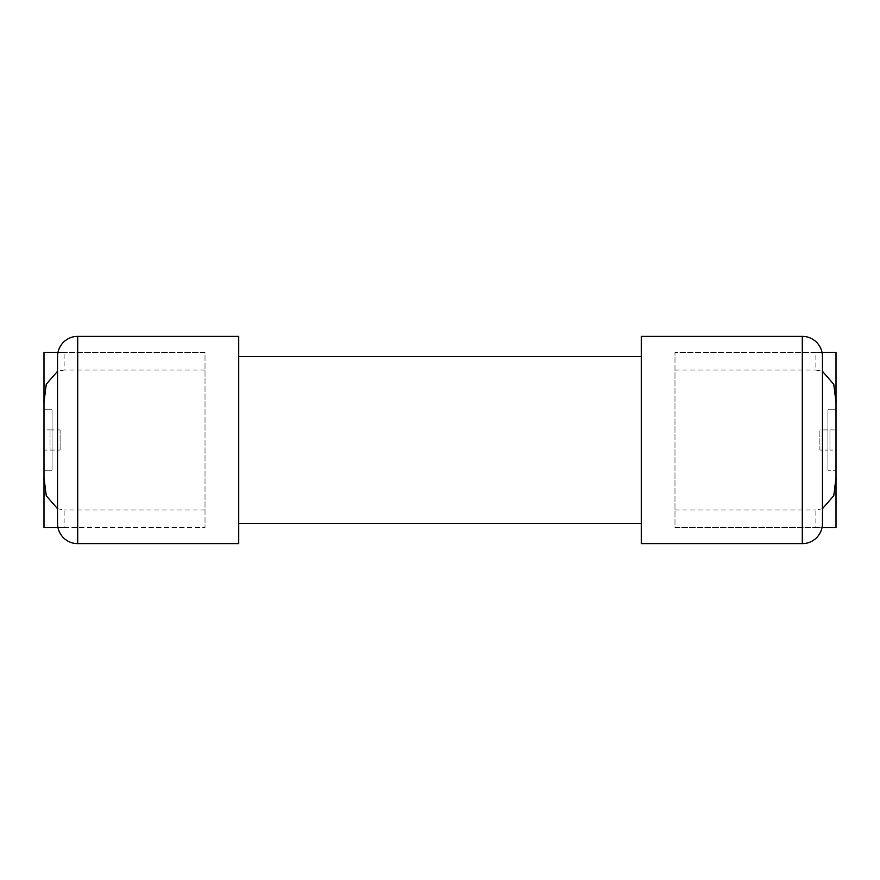<?xml version="1.0" encoding="UTF-8"?>
<svg xmlns="http://www.w3.org/2000/svg" width="880" height="880" viewBox="0 0 880 880"><rect width="100%" height="100%" fill="white"/><g stroke="black" fill="none" stroke-linecap="round" stroke-linejoin="round"><path stroke-width="0.66" stroke-dasharray="4.4 3.3" d="M60.104 429.935L60.104 450.065L60.104 429.935L50.039 429.935L50.039 450.065L50.039 429.935M50.039 450.065L60.104 450.065M829.961 450.065L829.961 429.935L829.961 450.065L836 450.065L836 429.935L836 450.065M827.948 450.065L827.948 429.935L827.948 450.065L819.896 450.065L819.896 429.935L819.896 450.065M827.948 429.935L819.896 429.935M822.415 508.75L815.87 509.96L815.87 527.549L674.982 527.549L674.982 352.451L674.982 527.549L836 527.549L836 470.195L827.948 470.195L836 470.195L836 409.805L827.948 409.805L827.948 470.195L827.948 409.805L836 409.805L836 352.451L674.982 352.451L815.87 352.451L815.87 370.04L822.415 371.25M822.008 352.451L815.87 352.451M674.982 370.04L815.87 370.04M815.87 527.549L822.008 527.549M674.982 509.96L815.87 509.96M802.285 336.347L802.285 543.653M44 450.065L44 429.935L44 450.065L52.052 450.065L52.052 429.935L44 429.935M57.992 352.451L64.13 352.451L64.13 370.04L57.585 371.25M57.585 508.75L64.13 509.96L64.13 527.549L57.992 527.549M52.052 429.935L52.052 450.065M64.13 527.549L205.018 527.549L44 527.549L44 470.195L52.052 470.195L52.052 409.805L52.052 470.195L44 470.195L44 352.451L205.018 352.451L205.018 527.549L205.018 352.451L64.13 352.451M205.018 509.96L64.13 509.96M205.018 370.04L64.13 370.04M52.052 409.805L44 409.805L52.052 409.805M77.715 543.653L77.715 336.347M57.585 356.477L57.585 523.523M641.267 523.523L641.267 356.477L641.267 523.523M238.733 523.523L238.733 356.477L238.733 523.523M822.415 523.523L822.415 356.477M238.733 543.653L238.733 336.347M641.267 543.653L641.267 336.347M829.961 429.935L836 429.935"/><path stroke-width="1.32" d="M822.415 371.25L833.778 384.296L836 402.435L836 352.451L822.008 352.451M836 402.435L836 477.565L833.789 495.682L822.415 508.75M822.008 527.549L836 527.549L836 477.565M57.585 371.25L46.266 384.164L44 402.435L44 352.451L57.992 352.451M57.992 527.549L44 527.549L44 477.565L46.266 495.814L57.585 508.75M44 402.435L44 477.565M77.715 336.347A20.13 20.13 0 0 0 57.585 356.477L57.585 523.523A20.13 20.13 0 0 0 77.715 543.653L238.733 543.653L238.733 336.347L77.715 336.347L77.715 543.653M641.267 356.477L238.733 356.477M641.267 523.523L238.733 523.523M802.285 543.653A20.13 20.13 0 0 0 822.415 523.523L822.415 356.477A20.13 20.13 0 0 0 802.285 336.347L641.267 336.347L641.267 543.653L802.285 543.653L802.285 336.347"/></g></svg>
